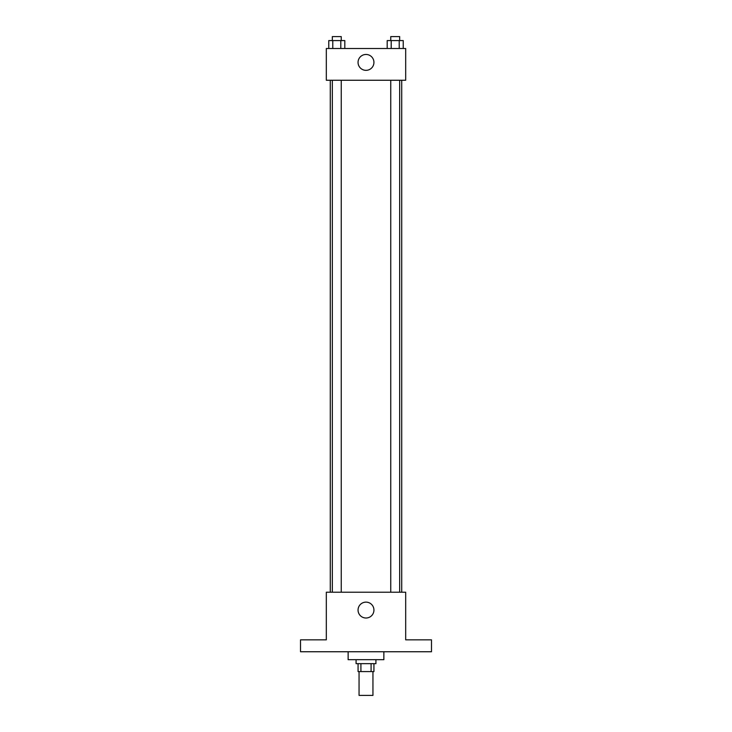 <?xml version="1.0" encoding="UTF-8"?>
<svg xmlns="http://www.w3.org/2000/svg" width="732" height="732" viewBox="0 0 732 732"><rect width="100%" height="100%" fill="white"/><g stroke="black" fill="none" stroke-linecap="round" stroke-linejoin="round"><path stroke-width="1.1" d="M359.055 671.592L359.055 695.4L372.945 695.4L372.945 671.592M371.087 663.649L371.087 671.592L358.067 671.592L358.067 663.649M371.087 671.592L373.933 671.592L373.933 663.649M375.919 659.678L375.919 663.649L356.081 663.649L356.081 659.678M360.913 663.649L360.913 671.592M348.139 651.745L348.139 659.678L383.861 659.678L383.861 651.745M431.487 651.745L300.513 651.745L300.513 639.841L326.316 639.841L326.316 592.215L405.684 592.215L405.684 639.841L431.487 639.841L431.487 651.745M373.933 610.076A7.933 7.933 0 0 1 362.029 616.948A7.933 7.933 0 0 1 362.029 603.195A7.933 7.933 0 0 1 373.933 610.076M401.722 80.255L401.722 592.215M390.751 592.215L390.751 80.255M341.249 80.255L341.249 592.215M405.684 80.255L326.316 80.255L326.316 48.504L405.684 48.504L405.684 80.255M373.933 62.394A7.933 7.933 0 0 1 362.029 69.275A7.933 7.933 0 0 1 362.029 55.522A7.933 7.933 0 0 1 373.933 62.394M403.231 48.504L403.231 40.571L387.191 40.571L387.191 48.504M399.224 40.571L399.224 48.504M391.199 40.571L391.199 48.504M390.751 40.571L390.751 36.6L399.672 36.6L399.672 40.571M344.809 48.504L344.809 40.571L328.769 40.571L328.769 48.504M340.801 40.571L340.801 48.504M332.776 40.571L332.776 48.504M332.328 40.571L332.328 36.6L341.249 36.6L341.249 40.571M330.278 80.255L330.278 592.215M399.672 592.215L399.672 80.255M332.328 80.255L332.328 592.215"/></g></svg>
